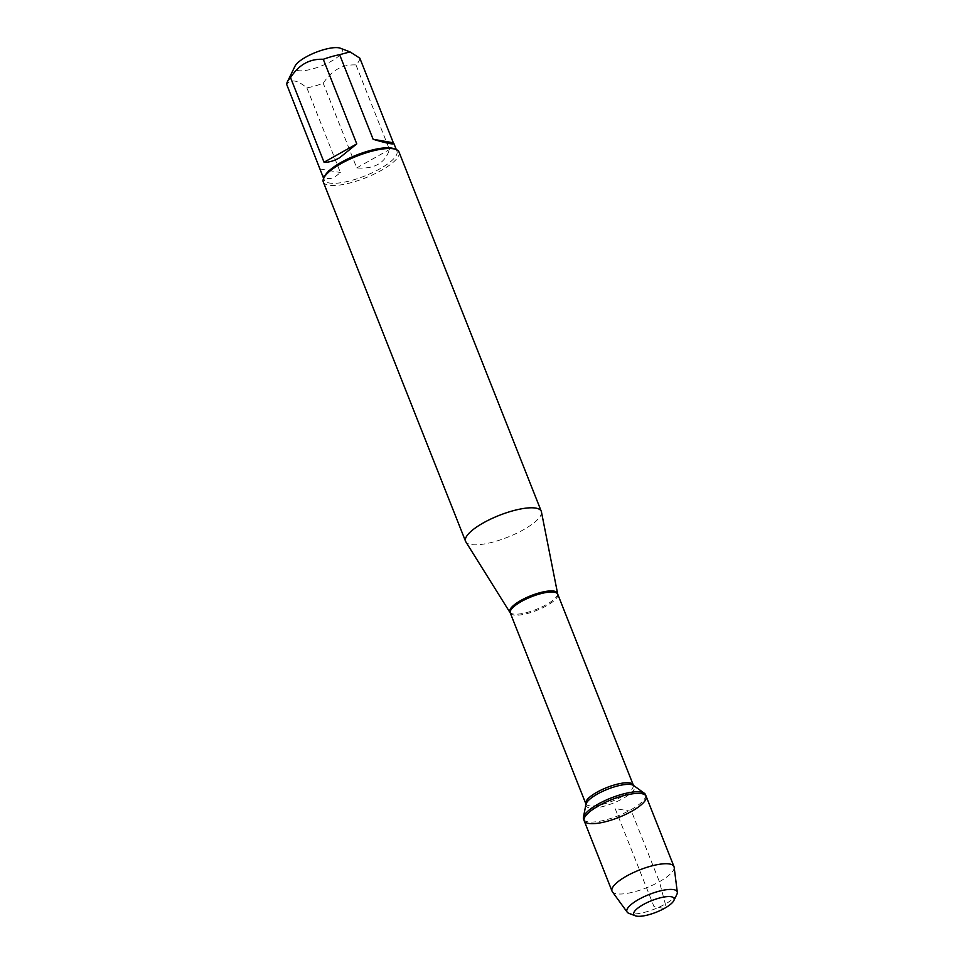 <?xml version="1.0" encoding="UTF-8"?>
<svg xmlns="http://www.w3.org/2000/svg" width="964" height="964" viewBox="0 0 964 964"><rect width="100%" height="100%" fill="white"/><g stroke="black" fill="none" stroke-linecap="round" stroke-linejoin="round"><path stroke-width="0.72" stroke-dasharray="4.82 3.62" d="M583.545 819.195A33.318 9.568 158.4 0 0 630.902 809.76A33.318 9.568 158.4 0 0 645.494 794.661M340.292 48.2A25.51 7.326 -21.6 0 1 318.469 67.046A25.51 7.326 -21.6 0 1 295.032 66.118M359.837 58.177A39.09 11.231 -21.6 0 1 355.969 64.937C342.377 64.311 331.471 70.432 323.241 83.302A39.09 11.231 -21.6 0 1 306.889 87.893C297.478 79.976 290.742 78.819 286.682 84.398M324.675 176.159A39.09 11.231 158.4 0 0 324.241 179.955A39.09 11.231 158.4 0 0 364.717 176.002A39.09 11.231 158.4 0 0 396.927 151.179A39.09 11.231 158.4 0 0 394.011 148.709M306.889 87.893L340.376 172.496C331.387 180.762 324.976 180.654 321.157 172.17M355.969 64.937L389.456 149.541C385.07 163.193 374.165 169.315 356.74 167.905L323.241 83.302M541.443 511.92A40.717 11.701 -21.6 0 1 507.715 537.189A40.717 11.701 -21.6 0 1 465.841 541.852M323.302 182.003A40.717 11.701 158.4 0 0 381.178 170.471A40.717 11.701 158.4 0 0 399.012 152.023M320.181 169.001L340.376 172.496M356.74 167.905L389.456 149.541M584.184 820.798A33.318 9.568 158.4 0 0 618.683 817.436A33.318 9.568 158.4 0 0 646.133 796.276M674.161 867.299A33.318 9.568 -21.6 0 1 646.531 887.784A33.318 9.568 -21.6 0 1 612.369 891.76M676.873 894.375A27.028 7.772 -21.6 0 1 665.329 904.003A27.028 7.772 -21.6 0 1 628.926 913.366M631.528 811.375L615.153 808.543L653.917 906.437C657.942 906.003 665.654 911.679 665.329 904.003L659.388 881.711L631.528 811.375M557.529 593.499A25.618 7.363 -21.6 0 1 546.19 604.729A25.618 7.363 -21.6 0 1 509.956 612.333M510.293 612.996A25.51 7.326 158.4 0 0 546.564 605.778A25.51 7.326 158.4 0 0 557.734 594.21M633.264 784.973A25.51 7.326 -21.6 0 1 622.081 796.529A25.51 7.326 -21.6 0 1 585.823 803.759M585.919 804.422A26.1 7.495 158.4 0 0 597.668 807.615A26.1 7.495 158.4 0 0 623.118 798.445A26.1 7.495 158.4 0 0 633.649 785.527M396.927 151.179L396.288 149.577M324.241 179.955L323.615 178.352"/><path stroke-width="1.45" d="M645.494 794.661A33.318 9.568 158.4 0 0 644.35 793.264A33.318 9.568 158.4 0 0 610.995 798.023A33.318 9.568 158.4 0 0 583.413 817.388A33.318 9.568 158.4 0 0 583.545 819.195L584.184 820.798A33.318 9.568 -21.6 0 1 611.634 799.638A33.318 9.568 -21.6 0 1 646.133 796.276A33.318 9.568 -21.6 0 1 631.528 811.375A33.318 9.568 -21.6 0 1 584.184 820.798A33.318 9.568 158.4 0 1 598.777 805.711A33.318 9.568 158.4 0 1 646.133 796.276L645.494 794.661M323.615 178.352L286.682 84.398A39.09 11.231 -21.6 0 1 287.356 81.88L295.032 66.118A25.51 7.326 -21.6 0 1 305.937 57.033A25.51 7.326 -21.6 0 1 340.292 48.2L350.016 51.899L359.837 58.177L393.336 142.78L373.128 139.286C387.034 143.395 393.939 144.757 393.842 143.383L393.336 142.78M287.356 81.88A39.09 11.231 -21.6 0 1 290.55 77.65C298.78 64.769 309.685 58.647 323.277 59.286A39.09 11.231 -21.6 0 1 339.629 54.683L350.016 51.899M541.274 511.318L399.012 152.023A40.717 11.701 158.4 0 0 395.975 149.456L394.011 148.709A39.09 11.231 158.4 0 0 341.364 162.241A39.09 11.231 158.4 0 0 324.675 176.159L323.759 178.051A40.717 11.701 158.4 0 0 323.302 182.003L465.564 541.298A40.717 11.701 -21.6 0 1 483.398 522.85A40.717 11.701 -21.6 0 1 541.274 511.318A40.717 11.701 -21.6 0 1 541.443 511.92L557.734 594.21A25.51 7.326 158.4 0 0 531.321 596.788A25.51 7.326 158.4 0 0 510.293 612.996L585.823 803.759A25.51 7.326 -21.6 0 1 606.85 787.54A25.51 7.326 -21.6 0 1 633.264 784.973L633.649 785.527A26.1 7.495 158.4 0 0 607.525 789.251A26.1 7.495 158.4 0 0 585.919 804.422L583.413 817.388M290.55 77.65L324.049 162.241C328.543 162.518 333.725 161.024 339.605 157.771L356.764 143.889L323.277 59.286M339.629 54.683L373.128 139.286M510.293 612.996L465.841 541.852A40.717 11.701 -21.6 0 1 465.564 541.298M395.975 149.456A40.717 11.701 158.4 0 0 341.148 163.555A40.717 11.701 158.4 0 0 323.759 178.051M356.764 143.889L324.049 162.241M635.348 915.8L628.926 913.366A27.028 7.772 -21.6 0 1 627.19 912.161L612.369 891.76A33.318 9.568 -21.6 0 1 612.032 891.146A33.318 9.568 -21.6 0 1 626.624 876.047A33.318 9.568 -21.6 0 1 673.981 866.612A33.318 9.568 -21.6 0 1 674.161 867.299L677.318 892.315A27.028 7.772 -21.6 0 1 676.873 894.375L673.86 900.545A21.714 6.242 158.4 0 0 665.461 896.809A21.714 6.242 158.4 0 0 643.241 904.594A21.714 6.242 158.4 0 0 635.348 915.8A21.714 6.242 158.4 0 0 656.219 912.233A21.714 6.242 158.4 0 0 673.86 900.545M627.19 912.161A27.028 7.772 -21.6 0 1 638.758 899.4A27.028 7.772 -21.6 0 1 677.318 892.315M509.956 612.333A25.618 7.363 -21.6 0 1 521.006 600.379A25.618 7.363 -21.6 0 1 557.529 593.499M396.288 149.577L393.842 143.383M557.734 594.21L633.264 784.973M633.649 785.527L644.35 793.264M585.823 803.759L585.919 804.422M673.981 866.612L646.133 796.276M612.032 891.146L584.184 820.798"/></g></svg>
